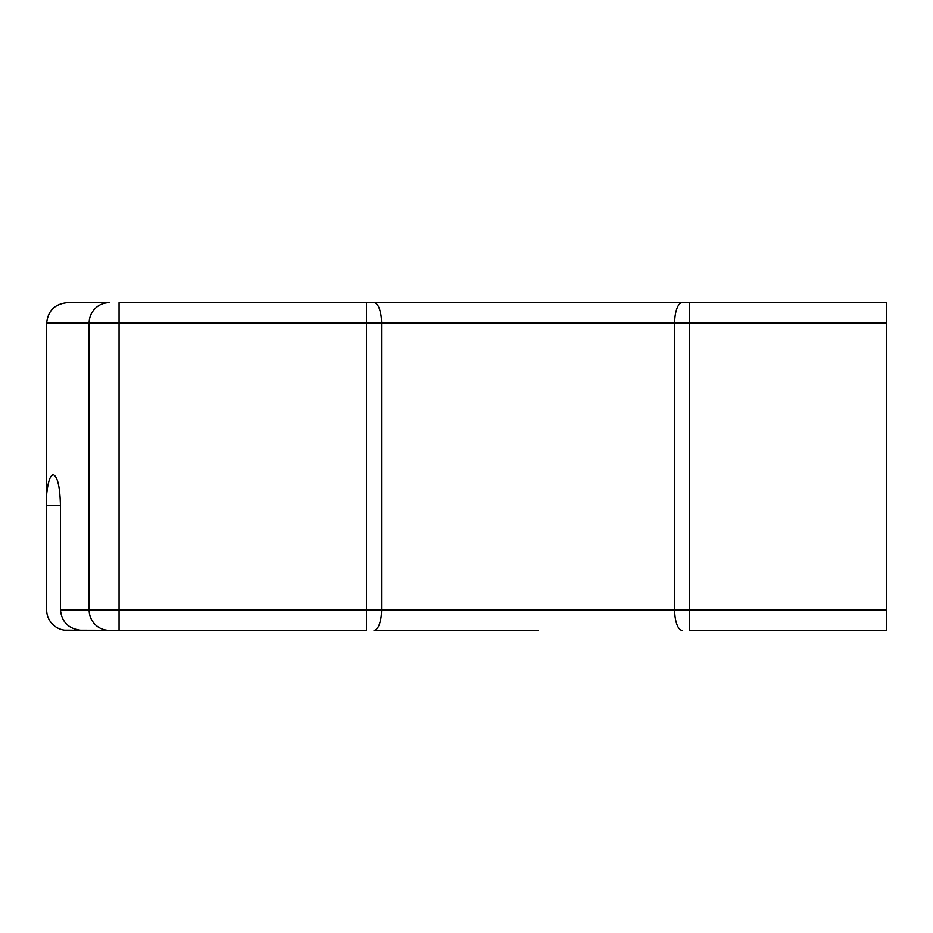 <?xml version="1.0" encoding="UTF-8"?>
<svg xmlns="http://www.w3.org/2000/svg" width="933" height="933" viewBox="0 0 933 933"><rect width="100%" height="100%" fill="white"/><g stroke="black" fill="none" stroke-linecap="round" stroke-linejoin="round"><path stroke-width="1.4" d="M538.178 630.346L374.04 630.346A20.479 7.511 -90 0 0 381.55 609.867L674.664 609.867L674.664 323.133L46.65 323.133L46.65 494.385C47.933 481.964 50.149 475.398 53.309 474.687C57.601 476.646 59.98 486.886 60.435 505.418L60.435 609.867C61.776 622.218 68.785 629.04 81.463 630.346L109.091 630.346A20.479 19.955 -90 0 1 89.136 609.867L89.136 323.133A20.479 19.955 90 0 1 109.091 302.654L67.129 302.654L109.091 302.654M682.186 630.346A20.479 7.511 -90 0 1 674.664 609.867L886.35 609.867L886.35 630.346L689.697 630.346L689.697 323.133L674.664 323.133A20.479 7.511 90 0 1 682.186 302.654L886.35 302.654L886.35 323.133L689.697 323.133L689.697 302.654L538.178 302.654M60.435 609.867L366.517 609.867L366.517 630.346L109.091 630.346M60.435 505.418L46.65 505.418L46.65 609.867A20.479 20.479 0 0 0 64.529 630.183L119.062 630.346L119.062 302.654L682.186 302.654M366.517 302.654L366.517 609.867L381.55 609.867L381.55 323.133A20.479 7.511 90 0 0 374.04 302.654L370.238 302.654M46.65 505.418L46.65 494.385M64.529 630.183L67.129 630.346L64.529 630.183M886.35 609.867L886.35 323.133M67.129 302.654C54.779 303.96 47.956 310.782 46.65 323.133C47.956 310.782 54.779 303.96 67.129 302.654"/></g></svg>
